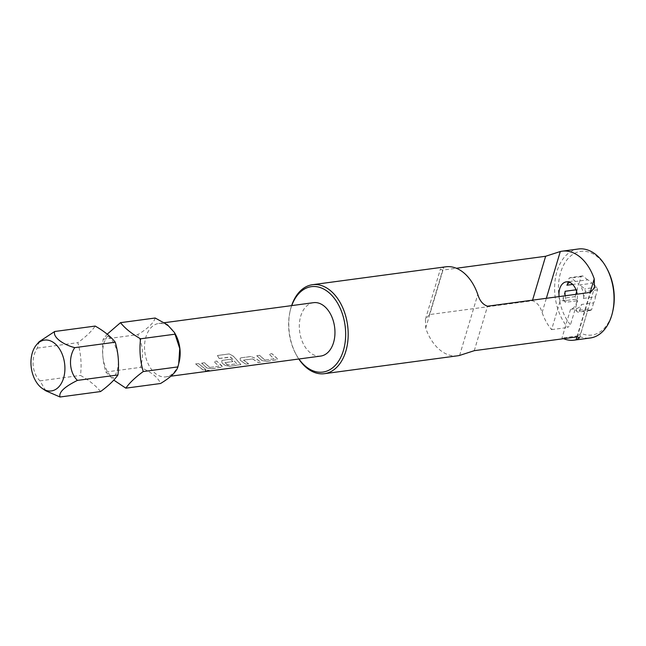 <?xml version="1.0" encoding="UTF-8"?>
<svg xmlns="http://www.w3.org/2000/svg" width="646" height="646" viewBox="0 0 646 646"><rect width="100%" height="100%" fill="white"/><g stroke="black" fill="none" stroke-linecap="round" stroke-linejoin="round"><path stroke-width="0.48" stroke-dasharray="3.23 2.42" d="M208.933 370.869L209.643 370.562L208.924 370.78C210.103 370.4 209.062 370.215 205.799 370.206L205.081 370.538L205.799 370.287C204.62 370.893 205.662 371.087 208.933 370.869C210.103 370.489 209.062 370.295 205.799 370.287L205.799 370.206C204.62 370.804 205.662 370.998 208.924 370.78M107.268 334.127L103.118 339.271C101.802 350.39 102.69 361.308 105.791 372.023L113.785 380.106M45.793 390.806L39.971 380.857C31.985 373.194 30.661 357.811 37.298 348.113L39.196 341.694M175.655 334.725A26.93 17.62 -97.6 0 0 158.763 323.46A26.93 17.62 -97.6 0 0 145.931 336.946A26.93 17.62 -97.6 0 0 148.556 364.651A26.93 17.62 -97.6 0 0 165.933 376.852A26.93 17.62 -97.6 0 0 178.764 363.359A26.93 17.62 -97.6 0 0 179.249 361.526M155.193 318.01C153.756 322.919 147.958 328.451 137.808 334.62C143 344.859 143.888 355.776 140.481 367.364C151.479 372.169 158.165 377.547 160.539 383.506M100.55 391.557C96.044 385.872 89.35 380.494 80.492 375.415C81.808 364.304 80.912 353.386 77.819 342.671C85.757 336.889 91.554 331.358 95.204 326.069M569.457 282.262A13.913 9.101 82.4 0 1 572.372 281.058A13.913 9.101 82.4 0 1 575.57 281.47L587.682 279.839A13.913 9.101 82.4 0 1 589.935 281.171A13.913 9.101 82.4 0 1 591.954 283.279L579.842 284.91A13.913 9.101 82.4 0 1 583.338 298.412L595.459 296.789A13.913 9.101 82.4 0 1 593.642 302.861L581.529 304.484A13.913 9.101 82.4 0 1 576.587 308.546L570.531 309.361A13.913 9.101 82.4 0 0 577.153 294.164M612.82 311.033A42.2 27.6 82.4 0 1 580.875 333.175L578.146 335.823A44.889 29.369 -97.6 0 0 590.299 337.979M565.169 295.771A13.913 9.101 82.4 0 0 566.195 300.18L560.139 300.996L551.595 329.63A44.889 29.369 82.4 0 1 542.115 312.502C540.209 306.172 536.963 302.263 532.377 300.753L429.404 314.586L425.439 319.213L425.69 328.136A44.889 29.369 -97.6 0 0 440.16 350.156A44.889 29.369 -97.6 0 0 457.715 355.785M563.554 338.698A44.889 29.369 82.4 0 1 561.996 337.995L570.531 309.361M578.146 335.823L561.996 337.995M320.723 356.067A26.93 17.62 82.4 0 1 303.354 343.866A26.93 17.62 82.4 0 1 300.721 316.16A26.93 17.62 82.4 0 1 313.552 302.675M261.929 360.565L266.822 361.413L277.602 359.636L277.094 358.522L271.893 353.717L269.075 354.097L273.92 358.829L264.779 360.056L259.555 355.381L256.728 355.76L261.929 360.565L266.822 361.413M266.83 361.332L277.618 359.556L277.11 358.433L271.934 353.653L269.107 354.032L273.92 358.829L264.779 360.056M240.998 357.868L240.102 358.377L240.32 360.42L245.811 364.239L248.637 363.86L243.485 360.161L252.618 358.934L258.158 362.576L260.984 362.196L255.493 358.385L250.89 356.544L241.031 357.803L240.134 358.312L240.32 360.42M240.344 360.347L245.819 364.15L248.645 363.771L243.51 360.088L252.618 358.934M230.339 357.02L236.864 363.803L227.384 364.95L224.8 362.672L232.835 361.59L230.727 359.249L222.628 360.339L221.731 360.848L221.949 362.89L225.179 365.499L230.081 366.347L240.853 364.57L233.537 356.382L229.306 353.943L217.427 355.534L219.147 358.522L230.646 357.19M230.687 357.125L236.864 363.803L227.723 365.03M227.747 364.95L224.824 362.6L232.835 361.59M206.809 367.962L211.702 368.818L222.482 367.041L221.974 365.927L216.781 361.122L213.955 361.502L218.8 366.225L209.659 367.453L204.443 362.777L201.609 363.157L206.809 367.962L211.702 368.818M211.71 368.729L222.499 366.952L216.814 361.057L213.988 361.437L218.8 366.225L209.659 367.453M203.046 369.98L205.856 369.593L198.411 363.585L195.585 363.964L203.046 369.98L205.856 369.593M291.742 305.606A43.096 28.19 -97.6 0 0 290.094 311.178A43.096 28.19 -97.6 0 0 295.852 354.048A43.096 28.19 -97.6 0 0 298.912 358.99M578.348 249.001A44.889 29.369 -97.6 0 0 555.172 279.888A44.889 29.369 -97.6 0 0 567.753 327.457L570.483 324.809A42.2 27.6 82.4 0 1 565.403 262.01A42.2 27.6 82.4 0 1 607.183 269.051M551.595 329.63L567.753 327.457M298.791 359.006A44.889 29.369 82.4 0 1 296.312 354.896A44.889 29.369 82.4 0 1 290.312 310.233A44.889 29.369 82.4 0 1 291.621 305.623M445.764 266.806A44.889 29.369 -97.6 0 0 443.867 267.153L440.37 269.148L442.663 270.101L456.359 268.26M576.022 289.812L577.233 289.65A13.913 9.101 82.4 0 1 579.042 283.578L572.671 284.434M560.139 300.996A13.913 9.101 82.4 0 1 559.113 296.587M575.828 294.342L575.158 296.603A17.733 11.596 -97.6 0 0 575.836 299.219L577.669 300.697L570.483 324.809M593.642 302.861L591.575 309.805A17.733 11.596 -97.6 0 1 589.895 310.532L588.062 309.063L580.875 333.175M595.459 296.789L597.526 289.836A17.733 11.596 -97.6 0 0 596.847 287.22L591.954 283.279M587.682 279.839L582.789 275.907A17.733 11.596 -97.6 0 0 581.109 276.633L579.042 283.578M577.233 289.65L576.628 291.669M588.062 309.063L575.949 310.686L577.782 312.163A17.733 11.596 -97.6 0 0 579.462 311.437L581.529 304.484M575.949 310.686L576.587 308.546M589.895 310.532L577.782 312.163M591.575 309.805L579.462 311.437M583.338 298.412L585.413 291.467A17.733 11.596 -97.6 0 0 584.735 288.843L579.842 284.91M597.526 289.836L585.413 291.467M596.847 287.22L584.735 288.843M575.57 281.47L570.676 277.53A17.733 11.596 -97.6 0 0 568.997 278.256L566.922 285.209M582.789 275.907L570.676 277.53M581.109 276.633L568.997 278.256M575.836 299.219L563.724 300.85L565.557 302.32L577.669 300.697M575.158 296.603L563.046 298.226A17.733 11.596 -97.6 0 0 563.724 300.85M565.113 291.281L563.046 298.226M566.195 300.18L565.557 302.32M103.118 339.271L137.808 334.62M105.791 372.023L140.481 367.364M37.298 348.113L77.819 342.671M39.971 380.857L80.492 375.415M205.864 369.512L198.443 363.52L195.585 363.964M195.617 363.9L203.054 369.892M209.684 367.372L204.475 362.713L201.609 363.157M201.649 363.092L206.825 367.881M232.867 361.518L230.759 359.184L222.66 360.274L221.764 360.783L221.974 362.818L225.196 365.418L230.089 366.266L240.869 364.489L233.577 356.326L229.346 353.895L217.476 355.486L219.147 358.522M219.188 358.465L230.38 356.963M252.651 358.861L258.166 362.495L260.992 362.115L255.517 358.312L250.89 356.544M250.923 356.479L241.031 357.803M264.803 359.975L259.595 355.316L256.728 355.76M256.769 355.696L261.945 360.476M576.91 336.905L590.169 292.42M542.115 312.502L546.355 298.299M577.241 336.857L590.509 292.372M474.277 350.681L487.536 306.196M459.613 355.429L477.79 294.455M425.69 328.136L443.867 267.153M429.404 314.586L442.663 270.101M532.377 300.753L532.554 300.156M107.721 336.203L107.955 336.146C107.866 337.075 107.729 333.764 103.933 343.091C101.454 353.184 102.714 362.858 107.696 372.104C112.897 379.388 112.889 377.207 113.575 378.015L113.098 378.08C113.373 378.879 114.713 376.57 117.12 371.135C119.599 361.041 118.347 351.376 113.357 342.122C108.165 334.838 108.173 337.018 107.478 336.211L107.721 336.203M158.763 323.46L164.326 322.709M165.933 376.852L170.964 376.174M566.316 281.866L572.372 281.058M579.559 337.769L594.473 287.745M425.439 319.213L440.37 269.148M295.852 354.048L296.312 354.896M290.094 311.178L290.312 310.233"/><path stroke-width="0.97" d="M113.785 380.106L125.849 388.165C129.394 382.973 135.192 377.434 143.234 371.555C140.158 361.033 139.261 350.116 140.562 338.811C131.639 333.683 124.944 328.305 120.503 322.669L107.268 334.127M63.574 378.096A25.654 16.788 -97.6 0 0 57.849 346.627A25.654 16.788 -97.6 0 0 36.677 344.601A25.654 16.788 -97.6 0 0 32.3 352.934A25.654 16.788 -97.6 0 0 42.588 388.666A25.654 16.788 -97.6 0 0 63.574 378.096M36.677 344.601L39.196 341.694L54.684 331.503C52.673 336.752 62.129 344.366 74.75 347.645C68.169 357.27 69.356 372.669 77.423 380.389L117.943 374.955C114.39 380.147 108.601 385.678 100.55 391.557L60.038 396.999L45.793 390.806L42.588 388.666M125.849 388.165L160.539 383.506C170.592 377.434 176.39 371.902 177.925 366.896L179.249 361.526A26.93 17.62 -97.6 0 0 175.655 334.725L174.477 332.553L167.492 324.833L155.193 318.01L120.503 322.669M178.684 363.964L179.741 348.598L174.477 332.553M298.912 358.99A43.096 28.19 -97.6 0 0 306.018 366.678A43.096 28.19 -97.6 0 0 343.406 350.503A43.096 28.19 -97.6 0 0 328.265 292.065A43.096 28.19 -97.6 0 0 291.742 305.606M291.621 305.623A44.889 29.369 82.4 0 1 312.511 284.7A44.889 29.369 82.4 0 1 330.074 290.329A44.889 29.369 82.4 0 1 348.049 338.665A44.889 29.369 82.4 0 1 324.462 373.679A44.889 29.369 82.4 0 1 306.898 368.05A44.889 29.369 82.4 0 1 298.791 359.006M559.113 296.587A13.913 9.101 82.4 0 1 566.316 281.866A13.913 9.101 82.4 0 1 571.758 283.61A13.913 9.101 82.4 0 1 577.153 294.164M324.462 373.679L457.715 355.785A44.889 29.369 -97.6 0 0 459.613 355.429L474.277 350.681L577.241 336.857L579.543 337.81L576.046 339.796A44.889 29.369 82.4 0 1 574.149 340.151L590.299 337.979A44.889 29.369 -97.6 0 0 612.497 312.446A44.889 29.369 -97.6 0 0 606.497 267.783A44.889 29.369 -97.6 0 0 595.911 254.629A44.889 29.369 -97.6 0 0 578.348 249.001L562.198 251.173A44.889 29.369 82.4 0 1 579.753 256.801A44.889 29.369 82.4 0 1 594.223 278.822L594.473 287.745L590.509 292.372L487.536 306.196C482.95 304.694 479.695 300.778 477.79 294.455A44.889 29.369 -97.6 0 0 463.327 272.434A44.889 29.369 -97.6 0 0 445.764 266.806L312.511 284.7M574.149 340.151A44.889 29.369 82.4 0 1 563.554 338.698M164.326 322.709L313.552 302.675A26.93 17.62 82.4 0 1 330.93 314.877A26.93 17.62 82.4 0 1 333.554 342.574A26.93 17.62 82.4 0 1 320.723 356.067L170.964 376.174M456.359 268.26L545.636 256.268L560.3 251.52A44.889 29.369 82.4 0 1 562.198 251.173M572.671 284.434L566.922 285.209A13.913 9.101 82.4 0 1 569.457 282.262M565.169 295.771A13.913 9.101 82.4 0 1 565.113 291.281L576.022 289.812M606.497 267.783L607.183 269.051A42.2 27.6 82.4 0 1 612.82 311.033L612.497 312.446M576.628 291.669L575.828 294.342M143.234 371.555L177.925 366.896M140.562 338.811L175.252 334.152M54.684 331.503L95.204 326.069C104.095 331.164 110.789 336.542 115.263 342.202C118.347 352.732 119.235 363.641 117.943 374.955M74.75 347.645L115.263 342.202M77.423 380.389C64.325 386.889 58.536 392.429 60.038 396.999M576.046 339.796L576.91 336.905M590.169 292.42L594.223 278.822M546.355 298.299L560.3 251.52M532.554 300.156L545.636 256.268"/></g></svg>
